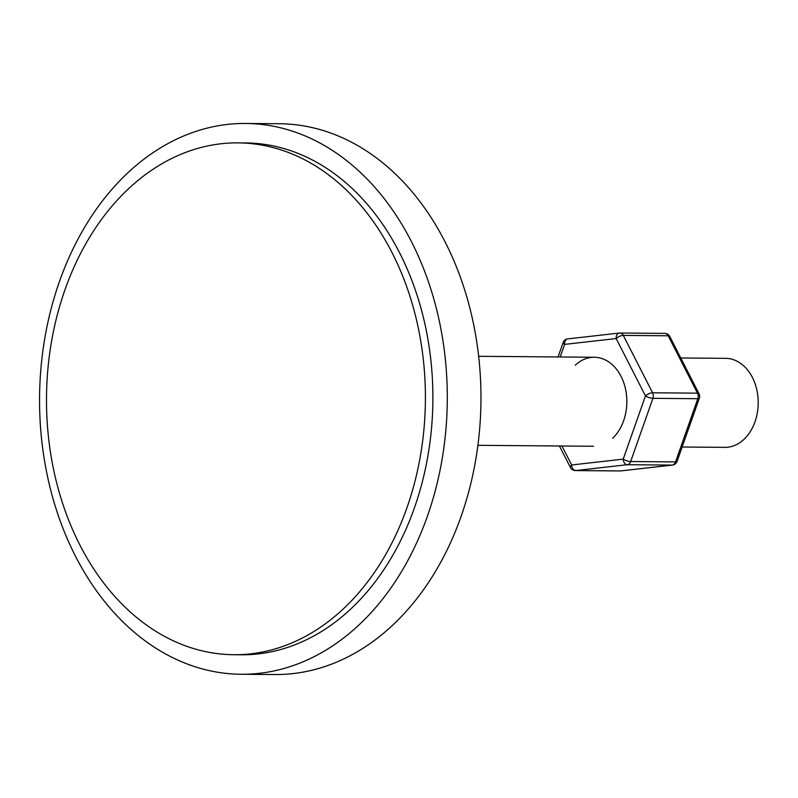 <?xml version="1.0" encoding="UTF-8"?>
<svg xmlns="http://www.w3.org/2000/svg" width="798" height="798" viewBox="0 0 798 798"><rect width="100%" height="100%" fill="white"/><g stroke="black" fill="none" stroke-linecap="round" stroke-linejoin="round"><path stroke-width="1.2" d="M241.146 674.26L274.821 674.539A275.41 203.849 -89.5 0 0 461.094 516.426A275.41 203.849 -89.5 0 0 279.38 123.74L245.714 123.461A275.41 203.849 -89.5 0 0 59.431 281.574A275.41 203.849 -89.5 0 0 241.146 674.26A275.41 203.849 -89.5 0 0 427.429 516.146A275.41 203.849 -89.5 0 0 245.714 123.461M233.824 654.719L241.305 654.789A255.939 189.435 -89.5 0 0 414.421 507.857A255.939 189.435 -89.5 0 0 245.555 142.932L238.073 142.872A255.939 189.435 -89.5 0 0 64.957 289.804A255.939 189.435 -89.5 0 0 233.824 654.719A255.939 189.435 -89.5 0 0 406.94 507.797A255.939 189.435 -89.5 0 0 238.073 142.872M682.15 447.01L724.883 447.359A44.508 32.947 -89.5 0 0 758.1 399.13A44.508 32.947 -89.5 0 0 725.621 358.342L680.754 357.973M575.238 365.215A44.508 32.947 90.5 0 1 621.053 376.367A44.508 32.947 90.5 0 1 612.565 438.321M677.083 461.394A5.566 1.576 19.4 0 1 675.547 461.912A5.566 4.12 90.5 0 1 674.17 464.107A5.566 4.12 90.5 0 1 672.155 465.084L627.268 464.715L575.707 470.551L620.605 470.93L672.155 465.084A5.566 3.731 -96.5 0 0 672.455 465.074A5.566 5.566 0 0 0 677.083 461.394L699.337 398.182A5.566 1.576 -160.6 0 1 697.811 398.701L652.914 398.332L630.659 461.543L675.547 461.912L697.811 398.701A5.566 4.12 90.5 0 0 697.492 393.155L668.195 335.778L623.298 335.409L652.594 392.786L697.492 393.155A5.566 2.155 -27 0 1 699.048 393.803L669.751 336.427A5.566 2.155 153 0 0 668.195 335.778A5.566 4.12 90.5 0 0 664.844 333.394L619.956 333.015A5.566 4.12 90.5 0 1 623.298 335.409A5.566 2.155 153 0 0 616.166 338.551L564.615 344.387L560.176 356.975M561.962 446.012L571.647 464.975L623.198 459.139A5.566 1.576 19.4 0 0 630.659 461.543A5.566 4.12 90.5 0 1 629.273 463.738A5.566 4.12 90.5 0 1 627.268 464.715A5.566 3.731 -96.5 0 1 623.198 459.139L645.462 395.928L616.166 338.551A5.566 3.731 -96.5 0 1 619.278 333.055A5.566 3.731 -96.5 0 1 619.587 333.035A5.566 4.12 90.5 0 1 619.956 333.015A5.566 5.566 0 0 0 619.278 333.055L567.727 338.891A5.566 3.731 83.5 0 0 564.615 344.387A5.566 1.576 -160.6 0 1 563.109 342.571L558.041 356.955M568.026 338.881A5.566 3.731 83.5 0 0 567.727 338.891A5.566 5.566 0 0 0 563.109 342.571M570.43 467.538A5.566 2.155 -27 0 1 571.647 464.975A5.566 3.731 83.5 0 0 575.707 470.551A5.566 4.12 90.5 0 1 575.338 470.571A5.566 5.566 0 0 1 570.43 467.538L559.428 445.992M645.462 395.928A5.566 2.155 -27 0 1 652.594 392.786A5.566 4.12 90.5 0 1 652.914 398.332A5.566 1.576 -160.6 0 1 645.462 395.928M619.866 470.92A5.566 4.12 90.5 0 0 620.236 470.94A5.566 4.12 90.5 0 0 620.605 470.93A5.566 3.731 83.5 0 0 620.904 470.91A5.566 3.731 83.5 0 0 621.203 470.86M664.475 333.414A5.566 4.12 90.5 0 1 664.844 333.394A5.566 5.566 0 0 1 669.751 336.427M477.892 445.314L593.532 446.272M478.63 356.297L594.271 357.255M575.338 470.571L620.236 470.94A5.566 5.566 0 0 0 620.904 470.91L672.455 465.074M699.337 398.182A5.566 5.566 0 0 0 699.048 393.803"/></g></svg>
